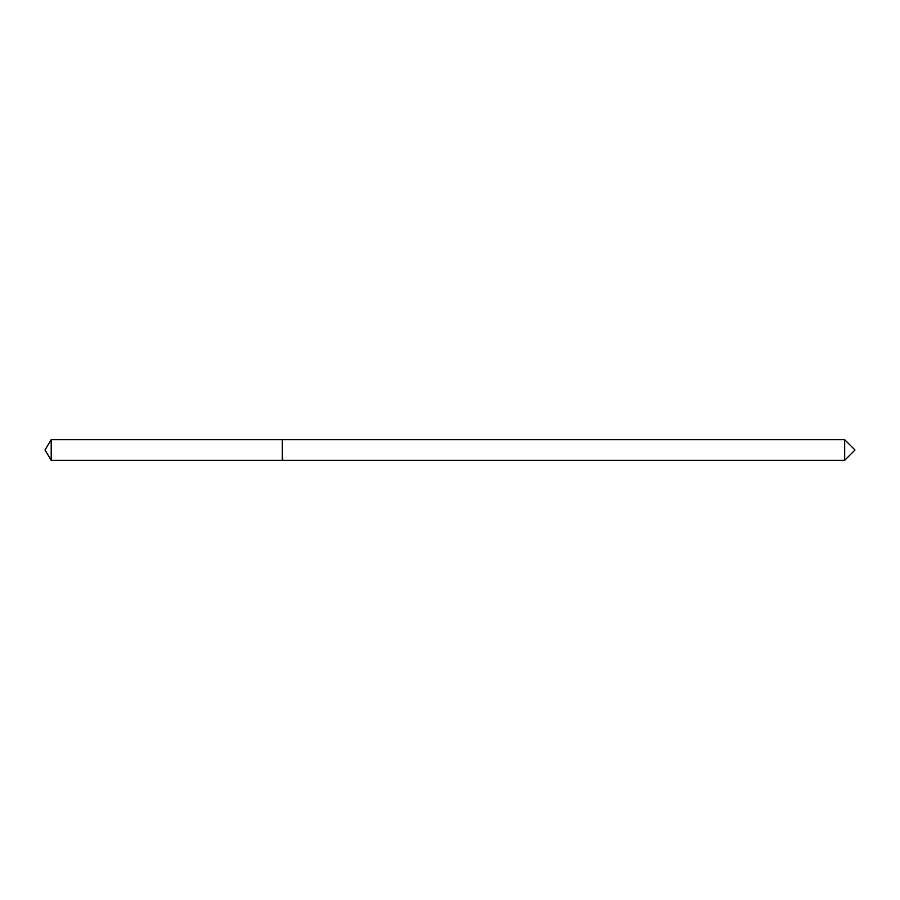 <?xml version="1.0" encoding="UTF-8"?>
<svg xmlns="http://www.w3.org/2000/svg" width="900" height="900" viewBox="0 0 900 900"><rect width="100%" height="100%" fill="white"/><g stroke="black" fill="none" stroke-linecap="round" stroke-linejoin="round"><path stroke-width="1.35" d="M51.199 439.684L51.199 460.316L282.33 460.316L282.33 439.684L51.199 439.684L45 450L51.199 460.316M844.684 450L844.684 460.316L855 450L844.684 439.684L844.684 450M282.33 440.089L282.735 460.316L844.684 460.316M282.735 439.684L844.684 439.684"/></g></svg>
